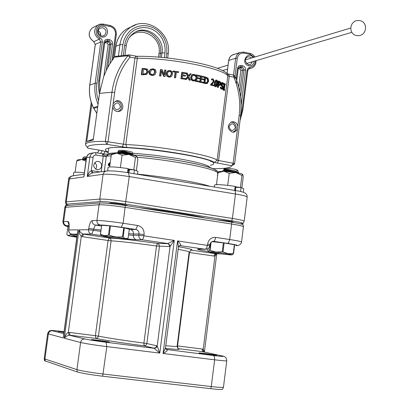 <?xml version="1.0" encoding="UTF-8"?>
<svg xmlns="http://www.w3.org/2000/svg" width="410" height="410" viewBox="0 0 410 410"><rect width="100%" height="100%" fill="white"/><g stroke="black" fill="none" stroke-linecap="round" stroke-linejoin="round"><path stroke-width="0.61" d="M68.096 205.22L65.923 204.38L66.712 204.144L100.235 201.602C105.175 201.489 113.555 202.32 125.363 204.083L231.773 220.826C239.917 222.148 243.642 223.071 242.961 223.588L240.111 223.778M232.695 222.353L233.49 222.246C233.541 221.989 231.834 221.584 228.37 221.026L217.438 219.862M126.721 205.697L127.167 205.6C127.197 205.302 125.234 204.836 121.283 204.195C114.826 203.252 110.91 202.914 109.526 203.175L110.31 203.575M139.533 207.634C165.958 210.832 187.565 214.204 204.354 217.751M110.182 163.195L109.388 162.739L108.317 164.246L108.332 165.537L108.783 165.537L108.886 163.677L109.444 163.441L110.075 163.974M108.783 165.537L109.844 165.712M108.788 165.502L109.849 165.676M108.332 165.537L109.839 165.748M108.681 165.01L109.911 165.215M110.07 164.02L109.926 165.097M107.784 154.36L102.526 153.822M108.184 154.324L106.333 156.087L111.151 155.928M112.309 153.791L111.797 154.18L107.902 154.339L102.392 153.791C104.499 155.503 105.816 156.266 106.333 156.087L106.287 156.502L103.264 156.23L101.183 171.744M102.187 153.77L103.264 156.23L96.012 155.011L95.658 152.658L92.809 153.007L90.513 155.118L89.872 157.035L87.248 176.474L91.317 173.174L92.214 173.025M95.643 169.171C97.242 166.706 96.898 164.553 94.607 162.708M100.04 171.908L91.256 170.596L92.142 173.03L91.317 173.174L105.749 171.083L103.976 172.267L103.1 174.281C108.271 173.922 116.993 174.686 129.278 176.577L235.463 194.002C243.427 195.355 247.327 196.41 247.179 197.164L244.196 221.144M96.012 155.011L94.315 155.328L93.198 156.697L91.256 170.596L89.113 172.369L87.248 176.474L103.1 174.281L99.779 199.081L100.235 201.602M97.088 169.714C92.829 167.28 92.599 164.538 96.396 161.494L98.195 161.355L99.881 162.058L101.116 163.457L101.659 165.276L101.393 167.147L100.373 168.689L98.81 169.607L97.088 169.714M84.111 174.66L84.06 175.06M216.326 184.649L216.567 183.957M211.119 242.151L210.074 250.407L216.008 252.047L222.246 251.781L223.363 242.879L211.821 241.618M223.363 242.879L224.121 242.981L223.004 251.889L228.021 253.687L233.254 253.575L234.356 244.714L224.121 242.981M234.356 244.714L234.633 244.785L233.526 253.641L232.157 254.825M229.59 254.805C223.506 254.364 208.905 252.263 208.839 251.817L211.283 251.812C218.007 252.283 234.561 254.753 231.993 254.897L229.59 254.805M208.101 248.634L207.839 250.7L208.306 251.417L209.607 250.372L210.074 250.407M209.607 250.372L210.555 242.869M233.254 253.575L233.526 253.641M222.246 251.781L223.004 251.889M234.745 189.902L235.432 190.296M235.519 189.599L234.833 189.189M235.524 189.522L234.863 188.943M235.442 189.446L234.95 188.251M235.073 187.252L235.76 187.647M222.738 171.165L224.454 170.698L231.076 171.851M234.786 172.374L231.127 171.18L224.46 170.678L222.732 171.021M236.011 172.579L229.923 170.493L226.72 169.96L224.27 170.058M231.127 171.18L224.782 170.068L222.917 170.683M237.405 172.83C234.679 170.898 230.748 169.709 225.623 169.263L224.075 169.812M223.962 169.93L223.824 169.258L225.392 168.93L235.576 171.042L238.661 173.01M237.872 170.437L235.278 169.315C229.938 168.372 226.289 168.079 224.337 168.448L224.28 168.536M238.63 172.748L237.759 170.97L235.991 169.755L237.861 170.427L237.81 170.785M237.59 170.816L235.991 169.755M237.759 170.97L237.861 170.427M68.998 226.207L67.963 226.228L66.83 234.535L67.763 235.263L68.824 235.407L70.433 234.54L70.54 233.746M76.813 237.323L68.326 235.765L76.931 236.473M70.433 234.54L76.957 236.262M71.043 233.972L70.961 234.592M85.208 159.746L86.146 159.659M86.208 159.198L83.081 159.572M86.228 159.029L85.213 159.131M86.259 158.793L83.619 159.382M86.346 158.178L83.199 159.413M82.907 159.562L82.615 158.639L83.01 158.378L86.397 157.804M86.592 156.866L83.655 157.025M83.507 157.266L83.312 157.558M102.218 235.909L109.521 236.38C120.058 237.703 125.496 238.62 125.824 239.132L118.608 238.558C109.629 237.446 104.166 236.565 102.218 235.909L100.373 234.371L101.68 225.31L100.47 234.351L104.34 235.627L109.244 235.038L112.899 236.344L116.706 237.052L122.523 236.893L123.728 227.775L110.459 225.915L109.244 235.038M108.522 234.956L109.736 225.833L101.68 225.31M109.736 225.833L110.459 225.915M123.728 227.775L124.343 227.883L123.138 236.995L124.461 238.128L125.875 238.646L128.12 238.215L129.309 229.185L124.343 227.883M122.523 236.893L123.138 236.995M137.524 174.281L137.909 171.375L134.444 169.889L129.386 169.643L128.96 172.866L127.571 172.123M127.715 171.042L129.114 171.693M129.212 170.97L127.807 170.35M129.232 170.826L127.843 170.083M129.319 170.145L127.93 169.412M117.86 153.15L122.108 152.889L129.124 154.467M131.825 154.97L129.55 153.909L122.113 152.868L117.07 153.073M131.902 154.985L129.775 153.724L125.66 152.494L122.677 152.054L118.777 152.3M129.55 153.909L122.323 152.238L118.726 152.315L117.26 152.848M132.204 155.052C131.661 153.412 128.53 152.197 122.805 151.403L118.295 152.315M118.059 152.479L117.962 151.587L122.713 151.064L125.152 151.382L131.63 153.32L133.148 154.631L132.794 155.18M132.486 152.556L131.928 151.972C126.705 150.613 122.298 150.101 118.71 150.424L118.649 150.521M133.086 154.447L132.512 152.633M84.368 172.784C78.09 172.108 74.558 172.01 73.764 172.482L73.749 172.61M127.505 172.63L128.038 168.612C117.111 166.972 110.469 166.522 108.107 167.26L108.086 167.423M134.444 169.889L133.942 173.691M235.412 190.435L235.806 187.288L241.09 187.585L240.608 191.465M234.694 190.312L235.181 186.396C224.003 184.741 217.121 184.274 214.532 184.997L214.512 185.146M243.345 192.218L243.771 188.8L241.09 187.585M77.593 160.115L76.634 161.022L75.112 172.205M76.634 161.022L81.682 159.495L85.936 161.181M78.018 159.792L81.682 159.495L86.12 159.838M129.375 169.725L127.935 169.386M128.002 168.894L133.809 169.858L135.443 157.471L136.914 156.497L137.878 159.275L136.407 170.437M112.688 153.504L111.305 154.79L109.685 166.916M111.305 154.79L116.911 153.109L122.052 155.205L120.407 167.552M122.052 155.205L129.006 154.447L135.443 157.471M112.929 153.32L116.911 153.109L129.006 154.447C133.332 155.2 135.966 155.882 136.914 156.497L137.058 156.635M235.796 187.37L235.084 187.185M235.15 186.673L240.429 187.544L241.936 175.465L242.807 174.419L243.217 177.038L241.874 187.795M218.761 171.677L217.982 172.779L216.48 184.643M217.982 172.779L223.814 171.206L229.221 173.317L227.709 185.361M229.221 173.317L235.822 172.543L241.936 175.465M218.909 171.564L223.814 171.206L235.822 172.543C239.906 173.256 242.238 173.881 242.807 174.419M243.437 226.658L243.227 224.89C243.007 224.337 239.153 223.435 231.671 222.179L125.322 205.487C113.268 203.755 104.75 202.909 99.758 202.95L65.487 205.671M44.536 360.733L77.285 371.942C82.128 373.315 90.584 374.74 102.669 376.221L210.745 388.675C218.417 389.531 222.358 389.715 222.568 389.228L223.46 387.25M179.882 245.523L180.748 245.462L179.18 245.81M180.748 245.462C180.984 244.601 179.918 243.084 177.55 240.911L178.442 247.081L165.512 347.711L163.072 353.497C165.937 352.005 167.357 350.816 167.336 349.93L166.619 349.679M189.087 252.457L214.958 256.163L215.711 253.734L190.752 250.085C194.207 249.869 190.132 248.737 178.519 246.687M203.309 351.806L203.222 349.264L214.958 256.163L216.695 253.769M204.313 352.026L203.222 349.264L202.099 348.997L177.151 345.886M165.481 347.972L166.055 349.325L167.336 349.93M199.68 353.189L198.999 352.984C198.03 352.446 216.439 354.973 216.613 355.403C217.566 355.875 202.929 353.958 199.68 353.189M63.586 335.129L77.449 232.644M63.396 336.548L63.478 335.923M71.801 234.161L77.136 234.956L71.827 234.166C69.72 233.623 68.711 232.219 68.803 229.948L68.644 229.969C68.552 232.209 69.587 233.603 71.755 234.156L77.244 234.161M63.95 332.454L58.128 331.408L64.021 331.921M95.843 338.424L97.539 337.866L98.441 336.144L95.392 335.687L95.843 338.424C106.579 340.541 122.662 343.016 144.095 345.85L145.909 345.302L146.857 343.549L143.91 343.093L144.095 345.85L153.945 348.162L155.79 347.598L156.753 345.814L146.857 343.549L159.47 246.333L159.003 244.411L157.404 243.407L156.523 246.005L169.561 246.579L169.581 246.282L169.084 244.621L167.731 243.653L157.404 243.407C136.135 240.455 120.068 238.64 109.219 237.969L108.071 240.475L111.11 240.834L110.833 239.189L109.465 238.025L83.579 234.161L82.466 236.688L108.071 240.475L95.392 335.687L69.551 332.464L69.951 335.211L95.843 338.424M101.916 235.678L91.717 234.156L93.444 230.276L88.555 229.738C88.463 232.116 89.518 233.592 91.717 234.156L82.866 233.977L81.282 236.38L82.466 236.688M82.866 233.977L80.611 232.465L78.945 229.841L79.683 234.11L81.282 236.38L68.316 332.443L69.213 335.201L84.896 338.973C88.975 339.875 96.027 340.966 106.057 342.247L154.216 348.31L156.343 347.583L157.204 346.055L156.753 345.814M169.561 246.579L170.058 246.456L169.76 245.036L168.028 243.581L142.024 239.799L143.151 238.651L143.92 235.852L138.831 235.294C138.744 237.723 139.805 239.225 142.024 239.799L136.504 239.737C134.311 239.168 133.255 237.682 133.347 235.278L128.545 234.991M154.216 348.31L159.782 353.092L157.204 346.055L170.058 246.456L174.296 240.424L167.757 243.525M69.551 332.464L68.316 332.443L66.83 333.427L65.303 335.626L64.298 338.219L66.62 336.077L69.213 335.201M91.809 339.849L91.379 339.705C90.359 339.137 109.152 341.658 109.357 342.114C110.392 342.632 94.5 340.582 91.809 339.849M209.802 245.892L207.439 245.405L206.635 248.152L205.405 249.265L206.876 249.183L208.275 248.511L209.3 247.358L209.802 245.892M233.157 165.015L234.479 164.077L234.648 163.549L217.11 160.223C211.252 155.041 158.229 145.837 125.819 144.551L105.365 141.363C93.49 141.327 86.899 142.193 85.598 143.951L85.89 145.483M108.194 152.52L102.782 150.742L87.986 148.241L87.684 147.805C86.653 145.463 93.06 144.31 106.892 144.356L126.972 147.523C157.973 148.809 208.623 157.563 214.333 162.462L231.84 165.717L230.425 167.106C227.652 168.202 221.877 168.725 213.087 168.674M115.881 56.298L114.349 57.18L109.834 63.822L106.872 69.218L103.684 76.619L99.527 93.357L93.208 140.148L86.751 141.583L91.83 104.094M210.356 165.25C213.01 164.799 214.102 164.118 213.636 163.2C213.507 156.953 123.4 144.1 108.286 148.22L106.503 148.717C104.601 149.537 105.185 150.649 108.255 152.054M136.673 56.288L135.546 56.647L134.936 58.071L137.278 58.312L137.083 56.324M113.145 103.709L115.564 101.203C121.473 98.098 126.101 108.676 119.92 111.146L117.091 111.484C114.703 110.905 113.247 109.352 112.729 106.82L114.651 92.481C116.573 78.94 121.729 67.158 130.103 57.139L134.936 58.071L123.471 144.284L122.282 146.985M129.581 54.966L137.13 56.324C168.997 55.698 221.077 65.369 227.324 74.005L227.811 75.783L229.246 76.27L229.2 75.578L228.554 74.569L227.15 73.81M224.126 90.492L222.958 89.795L223.035 89.16L223.517 89.037L223.435 89.667L224.639 90.359L224.126 90.492M223.481 89.042L224.06 84.455L223.66 84.224L223.742 83.594L224.224 83.466L224.142 84.096L224.552 84.327L223.927 89.257L223.517 89.037M206.824 83.609L203.908 83.276L204.718 76.967L205.061 76.865L204.252 83.179L207.337 83.445L208.705 81.083L208.024 78.151L205.061 76.865M222.363 89.134L221.436 89.129L220.303 88.099L220.436 87.063L220.872 86.946L220.739 87.986L221.887 89.011L222.625 89.062L223.342 87.73L222.866 85.818L222.179 85.142L221.825 83.958L222.199 83.297L222.702 83.327L223.578 84.486L223.112 84.614L222.071 83.389M222.153 88.355L222.394 87.745L222.092 86.582L220.959 85.162L220.831 84.419M220.98 83.414L221.836 82.62M223.578 84.486L223.112 84.614M203.703 79.853L203.801 79.104L201.325 78.52L201.546 76.788L204.195 77.418L204.293 76.675L200.915 75.87L200.1 82.195L203.483 82.989L203.58 82.241L200.926 81.611L201.228 79.268L203.703 79.853L201.207 79.438M203.483 82.989L199.762 82.292L200.577 75.973L200.915 75.87M204.195 77.418L201.525 76.962M216.265 86.7L215.424 86.746C214.589 86.736 214.256 85.49 214.42 83.01L215.783 80.165M199.511 78.874L199.608 78.125L197.025 77.567L197.251 75.835L200.013 76.434L200.111 75.691L196.59 74.922L195.77 81.257L199.296 82.015L199.393 81.267L196.626 80.667L196.928 78.315L199.511 78.874L196.908 78.479M199.296 82.015L195.442 81.354L196.257 75.025L196.59 74.922M200.013 76.434L197.225 75.999M213.876 85.864L213.969 85.136L211.673 84.429L213.882 82.297L214.281 81.118L213.118 78.961L211.852 78.966L211.739 79.863L212.98 79.673L213.518 80.104L213.651 80.965L212.436 82.917L211.094 84.086L210.981 84.978L213.876 85.864L210.617 85.08L210.73 84.188L212.067 83.02L213.272 81.072L213.144 80.211L212.026 79.75M211.775 79.873L211.37 79.965L211.555 79.053M195.693 76.214L195.821 75.194L195.104 74.666L194.099 74.297L192.075 74.794L191.024 77.07L191.455 79.658L193.238 80.857L195.114 80.678L195.247 79.673L193.346 80.129L192.147 79.248L191.844 77.224L192.623 75.409L194.002 75.015L195.693 76.214L193.084 75.107M194.212 80.129L195.191 79.658M194.617 80.821L192.91 80.954L191.127 79.755L190.696 77.167L191.747 74.897L192.731 74.394M170.447 76.988L168.843 77.152L166.716 76.019L166.199 73.482L167.362 71.13L168.397 70.607M188.395 75.686L190.271 73.677L188.482 75.886L187.344 73.144L186.406 72.98L187.893 76.48L185.52 79.32L186.406 79.473L188.251 77.208L189.399 80.006L190.312 80.181L188.846 76.614L191.132 73.836L190.271 73.677M190.312 80.181L189.071 80.104L188.011 77.51M186.406 79.473L185.197 79.417L187.565 76.583L186.078 73.082L186.406 72.98M165.097 76.429L165.927 70.079L165.051 69.982L164.389 75.01L162.16 69.68L160.787 69.541L159.956 75.886L160.858 75.978L161.576 70.505L164.041 76.311L164.753 76.537L163.692 76.419L161.484 71.222M160.858 75.978L159.598 76.004L160.433 69.659L160.787 69.541M164.138 74.4L164.702 70.095L165.051 69.982M185.407 76.122L185.504 75.373L182.619 74.892L182.845 73.154L185.935 73.667L186.032 72.918L182.096 72.268L181.271 78.617L185.212 79.263L185.31 78.515L182.214 78.002L182.522 75.645L185.407 76.122L182.501 75.794M185.212 79.263L180.948 78.715L181.768 72.37L182.096 72.268M185.935 73.667L182.824 73.303M146.083 74.528L141.306 74.769L142.137 68.465L142.583 68.311L141.742 74.62L146.616 74.338L148.599 71.786L147.333 69.029L142.583 68.311M178.575 72.488L178.673 71.74L173.343 70.986L173.245 71.74L175.49 72.047L174.762 77.649L175.644 77.772L176.372 72.17L178.575 72.488L176.356 72.319M175.644 77.772L174.434 77.751L175.162 72.15L172.912 71.847L173.343 70.986M153.75 75.245L151.925 75.486L149.522 74.451L148.897 71.955L150.168 69.577L151.295 69.023M218.417 87.438L217.459 87.34L218.253 81.093L218.663 80.98L217.869 87.233L218.417 87.438L218.714 85.111L220.134 85.331L220.949 83.881L220.677 82.195L218.663 80.98M219.827 85.413L218.679 85.372M237.805 126.27L237.426 129.293L234.423 132.04L232.367 132.153C227.212 129.047 226.93 125.629 231.517 121.893C234.776 121.329 236.872 122.79 237.805 126.27L239.173 115.359L240.634 115.866C242.243 102.285 240.414 89.144 235.14 76.455L233.485 75.056M129.222 54.904L127.93 55.745C119.274 66.087 113.949 78.248 111.961 92.23L105.365 141.363L106.892 144.356L108.061 141.64L112.729 106.82M86.751 141.583L93.372 138.939M108.727 148.563L108.389 148.2M211.217 161.478L210.801 161.745M219.565 82.087L220.247 82.61L220.411 83.681L219.914 84.629L218.802 84.404L219.119 81.913L219.565 82.087L219.083 82.174M219.606 84.665L219.985 83.794L219.827 82.728L219.15 82.2M220.073 84.511L219.647 84.624M217.869 87.233L217.459 87.34M150.562 69.444L149.296 71.822L149.911 74.318L152.305 75.358L154.288 75.05L154.883 74.692L156.107 72.324L155.523 69.808L153.176 68.757L150.168 69.577M152.407 74.63C150.593 74.02 149.916 73.108 150.383 71.893L151.772 69.695L153.084 69.485L154.693 70.274L155.062 72.237L153.683 74.425L152.407 74.63M153.253 74.574L154.688 72.36L154.319 70.397L152.704 69.618L151.813 69.68M174.762 77.649L174.434 77.751M173.245 71.74L172.912 71.847M175.49 72.047L175.162 72.15M141.742 74.62L141.306 74.769M146.544 69.592L147.498 71.709L146.165 73.641L142.952 73.938L143.597 69.08L146.544 69.592L143.572 69.244M146.103 73.667L145.693 73.805L147.093 71.847L146.134 69.736M181.271 78.617L180.948 78.715M164.041 76.311L163.692 76.419M159.956 75.886L159.598 76.004M187.893 76.48L187.565 76.583M185.52 79.32L185.197 79.417M189.399 80.006L189.071 80.104M167.7 71.017L166.542 73.369L167.054 75.911L169.181 77.049L170.924 76.824L171.503 76.465L172.636 74.123L172.138 71.565L170.047 70.428L167.362 71.13M169.284 76.316L167.818 75.435L167.511 73.482L168.331 71.632L169.955 71.161L171.385 72.006L171.693 74L170.401 76.168L169.284 76.316M170.022 76.291L171.359 74.107L171.052 72.119L169.617 71.268L168.838 71.294M194.509 80.042L194.248 80.119M194.304 80.883L193.971 80.975M195.631 76.198L195.298 76.301M210.981 84.978L210.617 85.08M211.094 84.086L210.73 84.188M211.852 78.966L211.488 79.074M211.739 79.863L211.37 79.965M195.77 81.257L195.442 81.354M215.814 86.638L216.506 86.638L217.607 83.865C217.761 81.293 217.443 80.047 216.644 80.119L215.921 80.124L214.804 82.902C214.625 85.336 214.958 86.582 215.814 86.638L215.424 86.746M215.327 85.044L215.814 81.247L216.557 80.811L217.11 81.687L216.629 85.505L215.901 85.946L215.327 85.044M215.998 85.972L216.716 81.795L216.055 80.893M200.1 82.195L199.762 82.292M220.739 87.986L220.303 88.099M223.614 84.501L223.737 83.517L222.758 82.6L222.015 82.569L221.297 83.809L221.4 85.044L222.548 86.459L222.855 87.622L222.481 88.329L221.943 88.278L220.872 86.946M221.938 85.869L221.492 85.992M221.4 85.044L220.959 85.162M206.194 77.9L207.501 78.633L208.008 80.883L206.947 82.753L205.046 82.625L205.666 77.767L206.194 77.9L205.641 77.951M206.578 82.861L207.655 80.98L207.152 78.735L205.846 78.002M207.045 82.707L206.696 82.805M207.501 78.633L207.152 78.735M204.252 83.179L203.908 83.276M223.435 89.667L222.958 89.795M224.552 84.327L224.06 84.455M224.142 84.096L223.66 84.224M224.639 90.359L224.721 89.723L224.337 89.498L224.962 84.568L225.346 84.798L224.921 84.916M225.346 84.798L225.423 84.168L224.224 83.466M232.941 132.215L235.345 130.436L236.165 128.504L236.175 126.352L234.72 123.523L233.008 122.38L231.035 122.083M228.99 126.531C230.579 131.318 232.716 131.702 235.407 127.689C233.823 122.903 231.686 122.518 228.99 126.531M118.28 111.551L120.607 109.813L121.56 107.399C121.442 103.161 119.382 101.126 115.369 101.301M120.525 106.948C118.869 102.023 116.609 101.618 113.739 105.724C115.4 110.654 117.66 111.064 120.525 106.948M243.125 223.429L244.181 221.292C244.309 220.698 240.383 219.75 232.403 218.453L125.957 201.638C113.652 199.798 104.924 198.947 99.779 199.081L66.292 201.817L66.712 204.144M128.458 172.805L129.278 176.577L125.363 204.083M234.341 190.271L235.299 191.203L235.504 193.602L232.403 218.453L231.773 220.826M108.676 164.297L109.936 164.502M108.886 163.677L109.998 163.862M117.465 152.72L110.587 153.263L107.938 154.334M210.069 167.546C208.459 165.076 197.738 162.088 177.904 158.578L154.837 155.257L132.681 153.176M105.718 155.984L107.897 155.344M215.578 171.411C221.287 167.828 171.206 157.676 133.024 155M111.766 154.211L108.46 154.35M137.391 157.261C176.361 160.556 222.123 170.119 217.459 173.635M104.304 171.293L106.287 156.502M209.433 186.145C197.446 182.271 164.805 176.782 137.545 174.142M92.47 170.668L92.686 172.974M72.821 175.849L70.628 176.669L69.408 178.939L83.917 176.935L86.694 156.856L88.437 154.257L91.189 153.243M86.407 157.722L89.872 157.035L93.049 157.291M217.238 175.372L217.643 175.439M106.646 170.939L105.749 171.083C110.997 170.58 118.623 171.154 128.617 172.81L238.979 191.106L243.32 192.208L245.585 193.32L246.892 194.97L247.204 196.979M68.593 179.36L69.408 178.939L66.292 201.817L65.487 202.13M160.008 57.251L160.51 53.402L159.034 53.346L158.537 57.128M164.379 57.656L164.994 52.957L162.027 52.844L160.51 53.402C162.847 39.637 148.087 26.645 135.843 31.847M128.643 38.622C138.206 24.267 162.17 36.034 159.034 53.346M124.978 55.135L126.239 45.725C127.136 39.934 129.883 35.557 134.485 32.595C146.739 24.339 164.682 37.648 162.027 52.844L161.432 57.374M126.239 45.725L124.712 45.074L123.348 55.268M164.994 52.957L165.107 48.165L164.215 43.414L162.365 38.945L159.639 34.973L156.179 31.703L152.151 29.289L147.754 27.865L143.203 27.496L138.734 28.208L134.567 29.966L130.913 32.687L127.956 36.239L125.855 40.441L124.712 45.074M121.457 55.452L122.892 44.721L124.138 39.667L126.434 35.091L129.652 31.227L133.639 28.259L138.18 26.348L143.049 25.574L148.005 25.979L152.792 27.531L157.179 30.161L160.946 33.722L163.913 38.048L165.927 42.917L166.896 48.088L166.773 53.305L166.178 57.841M103.653 153.97L105.298 151.285M167.685 58L168.223 53.915L166.773 53.305M136.13 24.646L130.887 27.075C124.778 31.119 121.129 36.967 119.945 44.618L122.892 44.721M114.457 57.046L115.897 46.32L119.945 44.618L118.439 55.847M102.362 150.67L100.568 153.483M97.498 152.966L99.169 150.132M115.774 46.458L115.897 46.32C117.075 38.735 120.694 32.938 126.757 28.931L131.651 26.614M64.841 207.337L99.051 204.759C104.196 204.672 112.924 205.543 125.234 207.378L231.629 224.034L231.671 222.179M209.966 244.575L210.894 242.397L212.974 241.249L227.617 243.381L228.355 243.007L229.626 239.963L231.629 224.034C239.619 225.315 243.545 226.238 243.422 226.797L241.536 241.972M100.778 231.373L93.444 230.276L93.618 228.985L95.356 225.08L100.153 224.977C97.918 224.393 96.852 222.896 96.944 220.477L92.178 220.631C90.651 221.149 89.503 223.752 88.729 228.447L88.555 229.738L78.945 229.841L64.298 338.219L80.585 342.504C85.608 343.657 94.351 345.02 106.81 346.604L159.782 353.092L174.296 240.424L143.92 235.852L144.095 234.535C144.274 229.667 142.137 226.653 137.688 225.485L123.133 223.26L125.322 205.487M100.153 224.977C104.309 225.049 111.356 225.813 121.283 227.258L123.133 223.26C110.802 221.456 102.075 220.529 96.944 220.477L99.051 204.759L99.758 202.95M47.621 333.689L63.314 337.963L77.936 229.851L68.803 229.948L68.967 228.718C69.444 224.249 69.054 221.815 67.809 221.415L63.668 221.549L65.641 207.055L66.302 205.384M227.617 243.381C236.252 244.744 238.968 245.457 235.77 245.508L236.457 245.539C238.379 246.282 241.526 243.745 241.521 242.084C241.633 241.628 237.692 240.778 229.692 239.527L215.778 237.405C211.365 237.205 208.639 239.44 207.603 244.104L207.439 245.405L177.55 240.911L163.072 353.497L214.635 359.811L211.283 386.553L103.182 374.038C90.692 372.505 81.944 371.035 76.947 369.635L44.936 359.016L45.249 361.138M63.786 333.658L52.352 330.778C50.194 330.737 48.857 331.818 48.339 334.022L44.936 359.016L44.234 358.555M84.896 338.973C82.574 338.932 81.139 340.105 80.585 342.504L76.947 369.635L77.285 371.942M106.057 342.247L106.81 346.604L102.669 376.221M226.75 360.826L223.476 387.122C223.47 387.65 219.406 387.46 211.283 386.553L210.745 388.675M205.512 249.28L199.245 249.09L205.405 249.265L179.631 245.575M177.827 348.351L177.561 345.937L189.497 252.524L190.752 250.085M178.145 249.372C185.996 250.771 189.661 251.668 189.133 252.063L177.11 346.214C177.53 346.66 173.753 346.481 165.773 345.681M213.81 256.122L215.101 253.703L221.472 253.928M165.532 348.392C177.238 349.576 181.461 349.658 178.201 348.649L202.75 351.693L202.099 348.997M221.994 355.926L202.75 351.693L221.994 355.926C225.116 356.695 222.307 356.562 213.564 355.526L166.193 349.443M166.414 349.602L166.716 349.709M222.456 356.018L222.143 355.947C225.08 356.203 226.617 357.802 226.761 360.744C226.771 361.092 222.732 360.779 214.635 359.811L214.522 356.92L213.564 355.526M62.617 331.516L64.052 331.695L62.617 331.516C54.074 330.481 50.65 330.234 52.352 330.778M98.441 336.144L111.11 240.834C121.365 241.505 136.499 243.227 156.523 246.005L143.91 343.093C123.743 340.423 108.583 338.106 98.441 336.144M68.906 224.654L67.809 221.415M65.595 205.523L64.862 207.214L62.889 221.666C63.227 224.706 64.908 226.305 67.932 226.453C65.887 225.987 65.456 225.741 66.645 225.7C64.57 225.162 63.576 223.783 63.668 221.549L62.879 221.764M66.645 225.7L68.988 225.649M100.947 230.087L88.729 228.447M92.178 220.631C92.086 223.025 93.142 224.506 95.356 225.08L101.495 226.007M121.283 227.258L135.807 229.462C138.026 230.041 139.092 231.547 139.005 233.977L138.831 235.294L133.347 235.278L133.516 233.977L139.005 233.977L144.095 234.535M128.714 233.7L133.516 233.977C133.609 231.578 132.553 230.092 130.354 229.518L135.807 229.462L137.688 225.485M126.331 238.922L136.504 239.737M130.354 229.518L129.268 229.497M209.802 245.872L209.966 244.596L207.603 244.104M215.778 237.405L214.63 240.69L213.907 241.254L212.836 241.264M236.457 245.539L236.893 245.477M199.245 249.09C195.339 249.095 198.409 249.91 208.454 251.525M62.545 331.505L62.607 331.516C50.24 330.096 51.757 330.424 50.328 330.639C49.103 330.906 48.201 331.946 47.611 333.76L44.218 358.673L44.582 360.826M240.598 116.143L234.648 163.549L231.84 165.717L233.177 163.113L237.426 129.293M235.135 76.48L235.248 76.813L235.14 76.455L233.854 77.157L229.246 76.27L218.571 160.607L217.249 163.221M126.972 147.523L125.819 144.551L137.278 58.312C169.735 57.836 222.297 68.142 227.811 75.783L217.11 160.223L214.333 162.462M99.527 93.357L111.961 92.23L114.651 92.481M115.482 56.385L129.073 54.909L129.755 54.95L130.103 57.139L127.93 55.745L114.349 57.18M239.173 115.359C240.737 102.192 238.963 89.462 233.854 77.157L233.305 74.984M240.547 115.758C242.141 102.321 240.373 89.339 235.248 76.813L234.561 78.899M220.411 83.681L219.985 83.794M220.247 82.61L219.827 82.728M219.171 85.29L218.755 85.403M152.305 75.358L151.925 75.486M149.911 74.318L149.522 74.451M153.084 69.485L152.704 69.618M149.296 71.822L148.897 71.955M154.693 70.274L154.319 70.397M155.062 72.237L154.688 72.36M143.664 74.702L143.233 74.845M144.433 69.111L144.007 69.259M147.498 71.709L147.093 71.847M169.181 77.049L168.843 77.152M167.054 75.911L166.716 76.019M169.955 71.161L169.617 71.268M166.542 73.369L166.199 73.482M171.385 72.006L171.052 72.119M171.693 74L171.359 74.107M194.002 75.015L193.674 75.117M193.238 80.857L192.91 80.954M195.047 75.537L194.719 75.635M192.075 74.794L191.747 74.897M191.024 77.07L190.696 77.167M191.455 79.658L191.127 79.755M212.436 82.917L212.067 83.02M213.651 80.965L213.272 81.072M213.518 80.104L213.144 80.211M212.98 79.673L212.605 79.776M214.804 82.902L214.42 83.01M217.11 81.687L216.716 81.795M216.629 85.505L216.234 85.613M221.887 89.011L221.436 89.129M222.855 87.622L222.394 87.745M222.548 86.459L222.092 86.582M221.297 83.809L220.949 83.906M222.702 83.327L222.246 83.45M208.008 80.883L207.655 80.98M205.456 83.476L205.108 83.573M100.532 35.521L100.23 32.708L98.287 30.663M103.31 35.88L104.406 35.378C101.424 38.027 95.12 32.036 99.799 28.3L102.695 27.695C106.492 29.622 107.066 32.185 104.406 35.378L103.417 35.849M103.264 26.271C96.729 24.907 95.253 35.762 101.813 36.997C108.342 38.33 109.803 27.516 103.264 26.271M98.502 100.962L96.944 94.736L96.452 87.074L102.387 41.63L101.911 39.544L100.132 37.848C93.229 34.983 96.248 23.344 103.417 25.138L110.064 26.46C113.836 27.624 115.646 30.232 115.487 34.296L111.961 60.495M109.911 63.688L112.55 44.075C112.642 41.784 111.623 40.318 109.496 39.667L107.994 39.375C105.806 39.175 104.453 40.18 103.93 42.389L98.559 82.518L98.543 88.293L99.44 94.028M93.731 41.569L93.869 41.63C88.293 37.469 87.745 32.892 92.224 27.906L94.32 26.881M95.315 44.485L93.869 41.63L99.287 39.175L100.768 41.933L95.181 83.184C94.249 90.446 95.207 97.483 98.051 104.309M89.79 85.203L95.335 44.352L100.768 41.933L102.356 41.984M93.398 107.635L93.413 107.671C90.01 100.46 88.806 92.937 89.8 85.09L95.181 83.184L96.77 83.266M93.752 108.276L93.413 107.671L97.77 106.374M96.837 113.288L93.798 108.337L97.662 107.194M100.132 37.848L99.287 39.175C93.649 34.958 93.096 30.319 97.626 25.271L100.271 24.103L103.274 24.082L99.502 24.313L92.224 27.906C87.689 32.913 88.206 37.494 93.782 41.635L95.274 44.403L89.744 85.131C88.744 92.968 89.949 100.486 93.347 107.681L96.827 113.38M103.417 25.138L103.274 24.082L109.824 25.42M110.064 26.46L109.911 25.41C114.385 26.783 116.522 29.863 116.322 34.66L116.255 34.717M115.487 34.296L116.322 34.66L113.063 58.917M104.755 42.937L105.652 42.732L106.216 41.323L105.524 41.292M105.652 42.732L107.148 43.024L107.717 41.615L106.216 41.323L107.425 40.79L109.921 41.528L110.977 43.455L107.815 67.383M107.148 43.024L108.163 44.485L109.747 44.541L109.291 42.666L107.717 41.615L108.927 41.082L109.496 39.667M108.163 44.485L103.904 76.024M106.241 70.525L109.747 44.541L110.961 44.019L112.55 44.075M107.994 39.375L107.425 40.79L105.754 41.113L104.74 42.66M99.558 80.975L98.764 80.611M103.93 42.389L104.719 42.799M255.358 60.864C255.153 64.544 253.385 66.661 250.049 67.214L248.306 67.911L247.143 69.869L242.074 110.136L240.455 117.306M235.012 76.193L237.267 58.338C238.118 54.53 240.362 52.793 244.001 53.121L250.208 54.361L254.236 57.195M253.18 57.518C247.404 49.907 240.014 63.806 248.773 65.825C251.894 66.056 253.718 64.513 254.246 61.192M241.203 104.975L245.595 70.013C245.667 67.793 244.708 66.374 242.715 65.764L241.305 65.487C239.255 65.308 237.995 66.287 237.513 68.434L236.165 79.125M252.565 61.69L250.377 64.585L248.516 64.775C244.657 61.756 244.278 59.173 247.379 57.021L249.403 56.811L251.499 58.025M249.654 64.795L248.404 64.78M237.267 58.338L235.647 58.271L233.531 75.035M244.001 53.121L243.755 52.08L239.691 52.531L236.97 54.802L235.647 58.271L228.739 60.419L229.513 57.882L230.702 56.196L232.296 54.966L234.156 54.294M250.208 54.361L249.844 53.326M250.049 67.214L249.654 68.578L251.643 68.111C254.63 66.676 256.101 64.191 256.05 60.659M247.086 70.207L247.789 70.505L249.024 68.721L249.654 68.578L248.86 68.803M242.074 110.136L242.787 110.398L247.789 70.505M228.636 60.506L227.053 73.713M239.773 91.589L242.438 70.382L240.824 70.31L238.707 87.145M238.246 68.603L238.974 67.26M242.715 65.764L242.054 67.112L243.535 68.121L243.97 69.941L242.438 70.382L242.002 68.562L240.526 67.558L239.87 68.9L240.824 70.31M238.466 68.624L239.87 68.9M240.526 67.558L239.122 67.281L240.644 66.835L242.054 67.112L240.526 67.558M245.595 70.013L243.97 69.941L240.603 96.734M241.305 65.487L240.644 66.835L239.45 66.958L238.23 68.711M237.513 68.434L238.225 68.736L236.319 83.876M107.953 154.334L108.783 148.128M133.035 154.985C155.385 156.825 176.259 159.762 195.667 163.79C212.262 167.685 219.555 170.76 217.551 173.025M102.392 153.791L95.658 152.658L93.167 152.858L89.426 153.653L87.525 155.113L86.407 157.691L83.983 175.634M84.065 175.024L83.983 175.618M84.173 174.204L71.873 175.987C69.454 177.002 68.367 178.073 68.613 179.196L65.508 201.997L65.923 204.38M217.587 173.204L217.92 173.261M98.81 169.607L97.739 169.766M208.839 251.817L208.306 251.417M232.501 222.317L232.562 221.825M223.05 170.473L222.789 170.888M224.762 169.945L224.009 170.119M224.116 169.653L223.993 170.119M224.337 168.448L223.824 169.258M68.326 235.765L67.373 235.027M84.275 159.121L83.409 159.464M83.215 159.234L83.189 159.536M83.707 156.948L83.537 157.209M83.486 157.286L82.615 158.639M126.003 239.056L127.336 238.507M126.618 205.682L126.669 205.282M110.31 203.591L110.377 203.063M119.51 152.105L118.726 152.315M118.341 152.1L118.275 152.412M118.71 150.424L117.962 151.587M73.764 172.482L73.318 175.777M108.107 167.26L107.625 170.857M214.532 184.997L214.281 186.945M78.207 159.649L77.095 160.489M219.13 171.395L218.489 171.887M168.228 53.874C171.79 33.441 147.487 15.657 130.887 27.075L126.757 28.931C120.622 32.979 116.963 38.806 115.779 46.412L114.328 57.205M99.097 150.121L97.436 152.956M179.196 245.8L178.478 246.815M177.094 346.358C177.781 348.459 178.258 349.269 178.519 348.797L178.304 348.71M215.706 253.734L221.579 253.944M204.39 352.041L216.767 253.775M63.396 336.523L63.483 335.898M69.167 224.747L68.721 223.978C68.982 223.322 69.013 224.911 68.813 228.739L68.644 229.969M87.684 147.805L85.562 145.058M85.598 143.951L91.235 102.351M235.027 76.224L233.346 74.989L227.125 73.79M234.423 132.04L233.474 132.21M213.313 162.79L213.636 163.2M151.111 69.105L150.726 69.239M153.309 74.548L153.683 74.425M145.755 73.779L146.165 73.641M168.243 70.679L167.905 70.786M170.063 76.275L170.401 76.168M194.637 79.991L194.309 80.088M192.618 74.441L192.29 74.543M215.921 80.124L215.537 80.237M222.015 82.569L221.569 82.692M206.594 82.856L206.947 82.753M119.92 111.146L118.51 111.53M100.486 35.501C101.091 34.056 100.353 32.462 98.277 30.714M99.62 80.934L99.799 91.517M104.781 42.722L105.754 41.113M99.625 80.908L104.781 42.748M254.933 56.985L253.503 55.176L251.233 53.705L243.755 52.08L239.691 52.531L231.845 55.232L229.974 57.026L228.847 59.424L226.971 73.631M240.034 120.627L242.787 110.398M250.264 68.506L248.593 68.982M350.494 28.064L245.339 59.891M228.052 65.118L217.356 68.357M351.718 32.364L246.395 63.514M227.545 69.09L222.476 70.592M358.75 20.5C348.997 19.982 347.89 35.301 357.628 35.68C367.37 36.234 368.523 20.879 358.75 20.5"/></g></svg>
